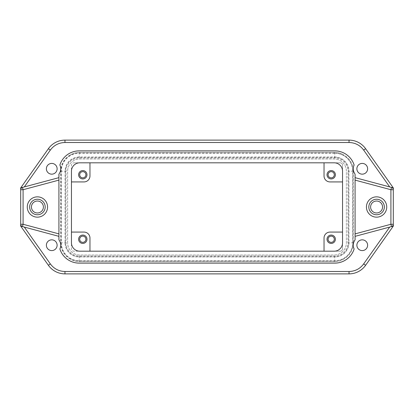 <?xml version="1.0" encoding="UTF-8"?>
<svg xmlns="http://www.w3.org/2000/svg" width="414" height="414" viewBox="0 0 414 414"><rect width="100%" height="100%" fill="white"/><g stroke="black" fill="none" stroke-linecap="round" stroke-linejoin="round"><path stroke-width="0.31" stroke-dasharray="2.07 1.55" d="M37.42 214.762A7.762 7.762 0 0 1 29.658 207A7.762 7.762 0 0 1 37.42 199.237A7.762 7.762 0 0 0 29.658 207A7.762 7.762 0 0 0 37.42 214.762A7.762 7.762 0 0 1 29.658 207A7.762 7.762 0 0 1 37.42 199.237A7.762 7.762 0 0 1 45.183 207A7.762 7.762 0 0 1 37.42 214.762A7.762 7.762 0 0 0 45.183 207A7.762 7.762 0 0 0 37.42 199.237A7.762 7.762 0 0 1 45.183 207A7.762 7.762 0 0 1 37.42 214.762M376.58 214.762A7.762 7.762 0 0 1 368.817 207A7.762 7.762 0 0 1 376.58 199.237A7.762 7.762 0 0 1 384.342 207A7.762 7.762 0 0 1 376.58 214.762A7.762 7.762 0 0 1 368.817 207A7.762 7.762 0 0 1 376.58 199.237A7.762 7.762 0 0 1 384.342 207A7.762 7.762 0 0 1 376.58 214.762A7.762 7.762 0 0 1 368.817 207A7.762 7.762 0 0 1 376.58 199.237A7.762 7.762 0 0 1 384.342 207A7.762 7.762 0 0 1 376.58 214.762M362.25 250.589A5.372 5.372 0 0 1 356.878 245.217A5.372 5.372 0 0 1 362.25 239.841A5.372 5.372 0 0 1 367.622 245.217A5.372 5.372 0 0 1 362.25 250.589M362.25 174.159A5.372 5.372 0 0 1 356.878 168.783A5.372 5.372 0 0 1 362.25 163.411A5.372 5.372 0 0 1 367.622 168.783A5.372 5.372 0 0 1 362.25 174.159M51.75 250.589A5.372 5.372 0 0 1 46.378 245.217A5.372 5.372 0 0 1 51.75 239.841A5.372 5.372 0 0 1 57.122 245.217A5.372 5.372 0 0 1 51.75 250.589M51.75 174.159A5.372 5.372 0 0 1 46.378 168.783A5.372 5.372 0 0 1 51.75 163.411A5.372 5.372 0 0 1 57.122 168.783A5.372 5.372 0 0 1 51.75 174.159M37.42 212.972A5.972 5.972 0 0 1 31.448 207A5.972 5.972 0 0 1 37.42 201.028A5.972 5.972 0 0 1 43.392 207A5.972 5.972 0 0 1 37.42 212.972M376.58 201.028A5.972 5.972 0 0 0 370.608 207A5.972 5.972 0 0 0 376.58 212.972A5.972 5.972 0 0 0 382.552 207A5.972 5.972 0 0 0 376.58 201.028M82.8 170.578A4.181 4.181 0 0 0 78.619 174.755A4.181 4.181 0 0 0 82.8 178.936A4.181 4.181 0 0 0 86.981 174.755A4.181 4.181 0 0 0 82.8 170.578M82.8 177.86A3.105 3.105 0 0 1 79.695 174.755A3.105 3.105 0 0 1 82.8 171.65A3.105 3.105 0 0 1 85.905 174.755A3.105 3.105 0 0 1 82.8 177.86M331.2 177.86A3.105 3.105 0 0 1 328.095 174.755A3.105 3.105 0 0 1 331.2 171.65A3.105 3.105 0 0 1 334.305 174.755A3.105 3.105 0 0 1 331.2 177.86M331.2 170.578A4.181 4.181 0 0 0 327.019 174.755A4.181 4.181 0 0 0 331.2 178.936A4.181 4.181 0 0 0 335.381 174.755A4.181 4.181 0 0 0 331.2 170.578M82.8 235.064A4.181 4.181 0 0 0 78.619 239.245A4.181 4.181 0 0 0 82.8 243.422A4.181 4.181 0 0 0 86.981 239.245A4.181 4.181 0 0 0 82.8 235.064M82.8 242.35A3.105 3.105 0 0 1 79.695 239.245A3.105 3.105 0 0 1 82.8 236.14A3.105 3.105 0 0 1 85.905 239.245A3.105 3.105 0 0 1 82.8 242.35M331.2 235.064A4.181 4.181 0 0 0 327.019 239.245A4.181 4.181 0 0 0 331.2 243.422A4.181 4.181 0 0 0 335.381 239.245A4.181 4.181 0 0 0 331.2 235.064M331.2 242.35A3.105 3.105 0 0 1 328.095 239.245A3.105 3.105 0 0 1 331.2 236.14A3.105 3.105 0 0 1 334.305 239.245A3.105 3.105 0 0 1 331.2 242.35M353.354 171.173L353.354 242.827A18.568 18.568 0 0 1 343.884 259.014C341.136 260.639 338.181 261.529 335.024 261.679A18.868 18.868 0 0 1 334.186 261.695L79.814 261.695A18.868 18.868 0 0 1 70.116 259.014A18.568 18.568 0 0 1 60.646 242.827L60.646 171.173A18.568 18.568 0 0 1 70.116 154.986C72.864 153.361 75.819 152.471 78.976 152.321A18.853 18.853 0 0 1 79.219 152.321L334.781 152.321A18.853 18.853 0 0 1 335.024 152.321C338.181 152.471 341.136 153.361 343.884 154.986A18.568 18.568 0 0 1 353.354 171.173L347.936 171.173A13.155 13.155 0 0 0 334.781 158.019L79.219 158.019A13.155 13.155 0 0 0 66.064 171.173L66.064 242.827A13.155 13.155 0 0 0 79.219 255.981L334.781 255.981A13.155 13.155 0 0 0 347.936 242.827L347.936 171.173M78.976 152.321A18.868 18.868 0 0 1 79.814 152.305L334.186 152.305A18.868 18.868 0 0 1 335.024 152.321M335.024 261.679A18.853 18.853 0 0 1 334.781 261.679L79.219 261.679A18.853 18.853 0 0 1 78.976 261.679C75.819 261.529 72.864 260.639 70.116 259.014M343.884 259.014A18.868 18.868 0 0 1 334.186 261.695L79.814 261.695A18.868 18.868 0 0 1 78.976 261.679M67.632 242.827L67.632 171.173A12.182 12.182 0 0 1 79.814 158.992L334.186 158.992A12.182 12.182 0 0 1 346.368 171.173L346.368 242.827A12.182 12.182 0 0 1 334.186 255.008L79.814 255.008A12.182 12.182 0 0 1 67.632 242.827L67.632 171.173A12.182 12.182 0 0 1 79.814 158.992L334.186 158.992A12.182 12.182 0 0 1 346.368 171.173L346.368 242.827A12.182 12.182 0 0 1 334.186 255.008L79.814 255.008A12.182 12.182 0 0 1 67.632 242.827M70.116 154.986A18.868 18.868 0 0 1 79.814 152.305L334.186 152.305A18.868 18.868 0 0 1 343.884 154.986M20.7 226.106L48.386 265.291A20.302 20.302 0 0 0 64.967 273.877L349.033 273.877A20.302 20.302 0 0 0 365.614 265.291L393.3 226.106L393.3 187.894L365.614 148.709A20.302 20.302 0 0 0 349.033 140.123L64.967 140.123A20.302 20.302 0 0 0 48.386 148.709L20.7 187.894L20.7 226.106L58.917 236.347L58.917 239.841A8.958 8.958 0 0 1 59.875 248.99A20.302 20.302 0 0 0 79.219 263.128L334.781 263.128A20.302 20.302 0 0 0 354.125 248.99A8.958 8.958 0 0 1 355.083 239.841L355.083 174.159A8.958 8.958 0 0 1 354.125 165.01A20.302 20.302 0 0 0 334.781 150.872L79.219 150.872A20.302 20.302 0 0 0 59.875 165.01A8.958 8.958 0 0 1 58.917 174.159L58.917 236.347M393.3 226.106L355.083 236.347M355.083 177.653L393.3 187.894M20.7 187.894L58.917 177.653M20.7 224.274A2.391 2.391 0 0 0 22.47 226.582M20.7 189.726A2.391 2.391 0 0 1 22.47 187.418M393.3 189.726A2.391 2.391 0 0 0 391.53 187.418M393.3 224.274A2.391 2.391 0 0 1 391.53 226.582M73.842 162.816L340.158 162.816A2.391 2.391 0 0 1 342.544 165.202L342.544 248.798A2.391 2.391 0 0 1 340.158 251.184L73.842 251.184A2.391 2.391 0 0 1 71.456 248.798L71.456 165.202A2.391 2.391 0 0 1 73.842 162.816L79.814 162.816A8.358 8.358 0 0 0 71.456 171.173L71.456 165.202A2.391 2.391 0 0 1 73.842 162.816M342.544 181.922L342.544 165.202A2.391 2.391 0 0 0 340.158 162.816L324.033 162.816L324.033 175.95A5.972 5.972 0 0 0 330.005 181.922L342.544 181.922L342.544 171.173A8.358 8.358 0 0 0 334.186 162.816L324.033 162.816M71.456 232.078L71.456 242.827A8.358 8.358 0 0 0 79.814 251.184L73.842 251.184A2.391 2.391 0 0 1 71.456 248.798L71.456 232.078L83.995 232.078A5.972 5.972 0 0 1 89.967 238.05L89.967 251.184M324.033 251.184L334.186 251.184A8.358 8.358 0 0 0 342.544 242.827L342.544 248.798A2.391 2.391 0 0 1 340.158 251.184L324.033 251.184L324.033 238.05A5.972 5.972 0 0 1 330.005 232.078L342.544 232.078M71.456 181.922L83.995 181.922A5.972 5.972 0 0 0 89.967 175.95L89.967 162.816M353.354 242.827L348.686 242.827A13.9 13.9 0 0 1 334.781 256.732L79.219 256.732A13.9 13.9 0 0 1 65.314 242.827L65.314 171.173A13.9 13.9 0 0 1 79.219 157.268L334.781 157.268L334.781 158.019M334.781 152.321L334.781 157.268A13.9 13.9 0 0 1 348.686 171.173L348.686 242.827L347.936 242.827M79.219 152.321L79.219 158.019M79.219 153.071L334.781 153.071A18.102 18.102 0 0 1 352.883 171.173L352.883 242.827A18.102 18.102 0 0 1 334.781 260.929L79.219 260.929A18.102 18.102 0 0 1 61.117 242.827L61.117 171.173A18.102 18.102 0 0 1 79.219 153.071M60.646 171.173L66.064 171.173M60.646 242.827L66.064 242.827M79.219 261.679L79.219 255.981M334.781 261.679L334.781 255.981M334.781 157.056A14.117 14.117 0 0 1 348.899 171.173L348.899 242.827A14.117 14.117 0 0 1 334.781 256.944L79.219 256.944A14.117 14.117 0 0 1 65.101 242.827L65.101 171.173A14.117 14.117 0 0 1 79.219 157.056L334.781 157.056M334.781 153.283A17.89 17.89 0 0 1 352.671 171.173L352.671 242.827A17.89 17.89 0 0 1 334.781 260.716L79.219 260.716A17.89 17.89 0 0 1 61.329 242.827L61.329 171.173A17.89 17.89 0 0 1 79.219 153.283L334.781 153.283"/><path stroke-width="0.62" d="M362.25 250.589A5.372 5.372 0 0 1 356.878 245.217A5.372 5.372 0 0 1 362.25 239.841A5.372 5.372 0 0 1 367.622 245.217A5.372 5.372 0 0 1 362.25 250.589M362.25 174.159A5.372 5.372 0 0 1 356.878 168.783A5.372 5.372 0 0 1 362.25 163.411A5.372 5.372 0 0 1 367.622 168.783A5.372 5.372 0 0 1 362.25 174.159M51.75 250.589A5.372 5.372 0 0 1 46.378 245.217A5.372 5.372 0 0 1 51.75 239.841A5.372 5.372 0 0 1 57.122 245.217A5.372 5.372 0 0 1 51.75 250.589M51.75 174.159A5.372 5.372 0 0 1 46.378 168.783A5.372 5.372 0 0 1 51.75 163.411A5.372 5.372 0 0 1 57.122 168.783A5.372 5.372 0 0 1 51.75 174.159M37.42 212.972A5.972 5.972 0 0 1 31.448 207A5.972 5.972 0 0 1 37.42 201.028A5.972 5.972 0 0 1 43.392 207A5.972 5.972 0 0 1 37.42 212.972M376.58 212.972A5.972 5.972 0 0 1 370.608 207A5.972 5.972 0 0 1 376.58 201.028A5.972 5.972 0 0 1 382.552 207A5.972 5.972 0 0 1 376.58 212.972M37.42 217.153A10.153 10.153 0 0 1 27.267 207A10.153 10.153 0 0 1 37.42 196.847A10.153 10.153 0 0 1 47.569 207A10.153 10.153 0 0 1 37.42 217.153M37.42 199.237A7.762 7.762 0 0 0 29.658 207A7.762 7.762 0 0 0 37.42 214.762A7.762 7.762 0 0 0 45.183 207A7.762 7.762 0 0 0 37.42 199.237M376.58 217.153A10.153 10.153 0 0 1 366.431 207A10.153 10.153 0 0 1 376.58 196.847A10.153 10.153 0 0 1 386.733 207A10.153 10.153 0 0 1 376.58 217.153M376.58 199.237A7.762 7.762 0 0 0 368.817 207A7.762 7.762 0 0 0 376.58 214.762A7.762 7.762 0 0 0 384.342 207A7.762 7.762 0 0 0 376.58 199.237M82.8 178.936A4.181 4.181 0 0 1 78.619 174.755A4.181 4.181 0 0 1 82.8 170.578A4.181 4.181 0 0 1 86.981 174.755A4.181 4.181 0 0 1 82.8 178.936M82.8 177.86A3.105 3.105 0 0 1 79.695 174.755A3.105 3.105 0 0 1 82.8 171.65A3.105 3.105 0 0 1 85.905 174.755A3.105 3.105 0 0 1 82.8 177.86M331.2 177.86A3.105 3.105 0 0 1 328.095 174.755A3.105 3.105 0 0 1 331.2 171.65A3.105 3.105 0 0 1 334.305 174.755A3.105 3.105 0 0 1 331.2 177.86M331.2 178.936A4.181 4.181 0 0 1 327.019 174.755A4.181 4.181 0 0 1 331.2 170.578A4.181 4.181 0 0 1 335.381 174.755A4.181 4.181 0 0 1 331.2 178.936M82.8 243.422A4.181 4.181 0 0 1 78.619 239.245A4.181 4.181 0 0 1 82.8 235.064A4.181 4.181 0 0 1 86.981 239.245A4.181 4.181 0 0 1 82.8 243.422M82.8 242.35A3.105 3.105 0 0 1 79.695 239.245A3.105 3.105 0 0 1 82.8 236.14A3.105 3.105 0 0 1 85.905 239.245A3.105 3.105 0 0 1 82.8 242.35M331.2 243.422A4.181 4.181 0 0 1 327.019 239.245A4.181 4.181 0 0 1 331.2 235.064A4.181 4.181 0 0 1 335.381 239.245A4.181 4.181 0 0 1 331.2 243.422M331.2 242.35A3.105 3.105 0 0 1 328.095 239.245A3.105 3.105 0 0 1 331.2 236.14A3.105 3.105 0 0 1 334.305 239.245A3.105 3.105 0 0 1 331.2 242.35M20.7 226.106L22.47 226.582A2.391 2.391 0 0 1 20.7 224.274L23.091 224.274L23.091 189.726L20.7 189.726L20.7 226.106L48.386 265.291A20.302 20.302 0 0 0 64.967 273.877A20.302 20.302 0 0 1 48.386 265.291L50.337 263.915C53.991 268.805 58.866 271.33 64.967 271.491L349.033 271.491C355.134 271.33 360.009 268.805 363.663 263.915L389.693 227.074M58.917 180.126L23.091 189.726L22.47 187.418A2.391 2.391 0 0 0 20.7 189.726L20.7 187.894L48.386 148.709A20.302 20.302 0 0 1 64.967 140.123L349.033 140.123A20.302 20.302 0 0 1 365.614 148.709L393.3 187.894L393.3 226.106L365.614 265.291A20.302 20.302 0 0 1 349.033 273.877L64.967 273.877L64.967 271.491M58.917 177.653L20.7 187.894M355.083 180.126L390.909 189.726L393.3 189.726A2.391 2.391 0 0 0 391.53 187.418L390.909 189.726L390.909 224.274L393.3 224.274A2.391 2.391 0 0 1 391.53 226.582L393.3 226.106M393.3 187.894L355.083 177.653M354.125 248.99A20.302 20.302 0 0 1 334.781 263.128L79.219 263.128A20.302 20.302 0 0 1 59.875 248.99A8.958 8.958 0 0 0 58.917 239.841L58.917 174.159A8.958 8.958 0 0 0 59.875 165.01A20.302 20.302 0 0 1 79.219 150.872L334.781 150.872A20.302 20.302 0 0 1 354.125 165.01A8.958 8.958 0 0 0 355.083 174.159L355.083 239.841A8.958 8.958 0 0 0 354.125 248.99M355.083 233.874L390.909 224.274L391.53 226.582L355.083 236.347M58.917 236.347L22.47 226.582L23.091 224.274L58.917 233.874M79.814 251.184A8.358 8.358 0 0 1 71.456 242.827L71.456 171.173A8.358 8.358 0 0 1 79.814 162.816L334.186 162.816A8.358 8.358 0 0 1 342.544 171.173L342.544 242.827A8.358 8.358 0 0 1 334.186 251.184L79.814 251.184M71.456 181.922L83.995 181.922A5.972 5.972 0 0 0 89.967 175.95L89.967 162.816M342.544 181.922L330.005 181.922A5.972 5.972 0 0 1 324.033 175.95L324.033 162.816M89.967 251.184L89.967 238.05A5.972 5.972 0 0 0 83.995 232.078L71.456 232.078M342.544 232.078L330.005 232.078A5.972 5.972 0 0 0 324.033 238.05L324.033 251.184M50.337 150.085L48.386 148.709A20.302 20.302 0 0 1 64.967 140.123L64.967 142.509C58.866 142.67 53.991 145.195 50.337 150.085L24.307 186.926M349.033 142.509L349.033 140.123A20.302 20.302 0 0 1 365.614 148.709L363.663 150.085C360.009 145.195 355.134 142.67 349.033 142.509L64.967 142.509M363.663 263.915L365.614 265.291A20.302 20.302 0 0 1 349.033 273.877L349.033 271.491M24.307 227.074L50.337 263.915M389.693 186.926L363.663 150.085M22.47 187.418A2.391 2.391 0 0 0 20.7 189.726M391.53 226.582A2.391 2.391 0 0 0 393.3 224.274"/></g></svg>
